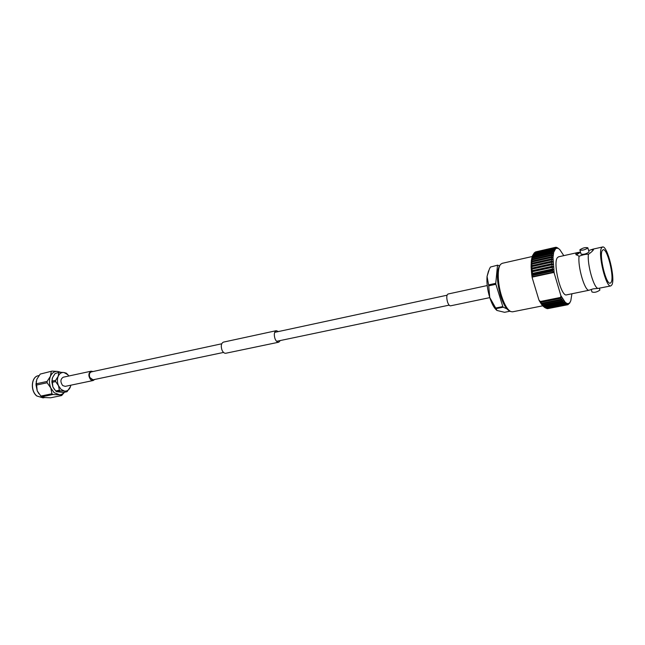 <?xml version="1.0" encoding="UTF-8"?>
<svg xmlns="http://www.w3.org/2000/svg" width="645" height="645" viewBox="0 0 645 645"><rect width="100%" height="100%" fill="white"/><g stroke="black" fill="none" stroke-linecap="round" stroke-linejoin="round"><path stroke-width="0.97" d="M223.549 352.436L93.009 379.808L89.816 377.494C88.929 374.624 89.429 372.754 91.324 371.891L221.711 343.785M280.341 340.528L278.737 342.205L225.79 353.258C224.25 353.42 222.96 352.291 221.92 349.88C220.735 345.817 221.235 343.237 223.428 342.124L276.286 330.683L278.438 331.562M278.737 342.205C277.269 342.342 276.02 341.157 274.988 338.649C273.786 334.449 274.222 331.788 276.286 330.683M68.886 375.995L66.37 373.197L63.936 372.504C61.372 372.254 59.453 373.536 58.171 376.333C57.05 379.284 57.155 382.404 58.485 385.694L61.13 389.435L64.589 391.104L60.162 390.894L56.478 391.652L63.371 392.466L67.04 391.717L64.589 391.104C67.153 391.281 69.055 389.975 70.281 387.169L70.845 385.194M56.478 391.652L55.704 390.967L59.388 390.209L60.162 390.894M41.731 396.804L40.869 396.062L51.963 393.781L52.825 394.53L41.731 396.804L44.956 397.554L50.616 397.788L61.662 395.546L54.148 392.708L50.818 388.016C49.133 383.888 49.012 379.961 50.439 376.253C52.068 372.737 54.502 371.133 57.736 371.447L60.13 372.246M64.298 392.273C62.718 394.159 60.799 394.998 58.526 394.78L52.825 394.53M52.124 378.808L52.858 386.879L54.454 389.524M52.052 371.101L40.208 374.084L52.052 371.101L57.736 371.447L60.703 372.262M47.093 381.453L47.133 382.767L36.047 385.146L36.015 383.839L47.093 381.453L50.439 376.253L51.237 371.633M51.963 393.781L50.818 388.016L47.133 382.767M61.662 395.546L64.46 392.241M38.885 393.716L37.216 390.87L36.217 381.251M36.047 385.146L37.216 390.87L40.869 396.062M40.208 374.084L36.878 379.22L36.015 383.839M51.947 382.372L51.906 381.187L55.583 380.397L55.623 381.582L51.947 382.372L52.858 386.879L55.704 390.967M55.123 373.519L59.517 372.23L55.123 373.519L52.551 377.559L51.906 381.187M67.902 374.753L63.936 372.504L59.517 372.23M70.547 386.419L67.04 391.717M67.451 374.229L68.023 374.874M55.583 380.397L58.171 376.333L58.792 372.713M59.388 390.209L58.485 385.694L55.623 381.582M93.017 371.528L91.171 371.181C88.292 373.108 88.131 375.946 90.679 379.695L93.154 380.526L94.702 379.454M91.171 371.181L63.266 377.204C60.34 379.115 60.154 381.905 62.71 385.565L65.218 386.371L93.154 380.526M500.496 264.539L499.899 265.232C496.368 270.892 496.602 281.115 500.593 295.894C503.366 304.384 506.381 309.423 509.639 311.027L510.469 311.414M532.181 256.533L502.27 263.305L500.818 264.176C497.142 267.506 497.44 283.139 501.544 295.942C504.422 304.738 507.542 309.963 510.904 311.616L512.582 311.817L542.671 305.835M611.226 282.236L610.259 283.187C606.171 285.05 598.915 255.436 602.269 250.518L603.139 249.72C607.251 248.019 614.371 276.769 611.226 282.236M601.535 247.914L602.543 246.995C607.316 245.036 615.588 278.398 611.944 284.8L610.815 285.92C606.066 288.105 597.609 253.574 601.535 247.914M588.643 250.583L592.892 249.155L593.481 249.704C592.86 250.816 591.239 252.3 588.603 254.162L588.409 254.203C587.063 264.555 594.021 288.75 598.189 288.404L610.815 285.92M593.344 249.929L591.134 249.688M579.895 250.067L581.056 254.09C583.37 254.702 586.007 254.041 588.958 252.114L588.998 251.824M579.944 249.768C582.903 247.857 585.539 247.196 587.845 247.785L587.788 248.011C584.822 249.929 582.185 250.591 579.879 250.002L579.944 249.768M591.231 289.42L591.965 291.975C594.311 292.774 596.931 292.161 599.826 290.145L599.85 289.823M578.613 252.34L558.489 256.831L557.32 257.766C552.676 263.474 561.11 297.16 566.576 294.862L588.893 290.282C584.604 290.653 577.622 266.595 579.073 256.267L575.792 254.235L575.912 253.622L580.452 252.002M563.811 255.646L559.658 249.413L557.973 248.252L555.764 248.43L553.7 252.243L553.007 257.524L554.152 272.94L553.805 272.472L532.294 277.108L532.173 277.673L538.938 300.054L540.341 301.497L560.69 297.401L560.868 295.62L565.222 302.287L566.931 303.472L568.455 303.61L569.761 302.723L570.785 300.844L571.913 293.781M553.531 272.109L552.725 271.094L532.697 275.423L532.391 276.673L553.531 272.109L553.805 272.472M558.006 248.099L556.353 247.309L557.191 248.059L556.038 247.285L555.571 247.317L556.45 248.115L554.853 247.591L555.764 248.43L554.587 247.777L554.192 248.131L555.143 249.01L553.95 248.422L553.604 248.946L554.587 249.841L553.394 249.333L553.087 250.01L554.103 250.921L552.902 250.494L552.652 251.324L553.7 252.243L552.507 251.913L552.297 252.88L553.386 253.791L552.184 253.558L552.039 254.662L553.152 255.557L551.959 255.42L551.87 256.654L553.007 257.524L551.83 257.492L551.789 258.839L552.95 259.669L551.789 259.742L551.814 261.193L552.991 261.975L551.846 262.16L551.926 263.692L553.12 264.418L551.999 264.708L552.136 266.312L553.346 266.974L552.249 267.377L552.442 269.038L553.66 269.618L552.588 270.126L552.725 271.094M560.69 297.401L561.545 296.966L560.868 298.224L561.456 299.272L562.472 298.643L561.835 299.909L562.416 300.828L563.408 300.094L562.795 301.368L563.375 302.134L564.327 301.312L563.746 302.578L564.31 303.19L565.222 302.287L564.673 303.529L565.222 303.98L566.092 303.005L565.568 304.222L566.092 304.513L566.931 303.472L566.423 304.642L567.721 303.674L567.229 304.795L567.697 304.754L568.455 303.61L567.987 304.682L569.841 302.755M552.588 270.126L532.56 274.472L532.697 275.423M532.56 274.472L531.698 274.383L532.077 277.06L532.391 276.673M532.294 277.108L532.173 277.673M538.938 300.054L539.631 301.376L540.341 301.497M554.152 272.94L560.868 295.62M533.915 253.412L532.439 255.839L531.359 260.451L531.101 266.812L531.698 274.383L532.423 273.391L552.442 269.038M560.868 298.224L540.897 302.239L539.631 301.376L542.501 305.649L544.743 307.544M532.077 277.06L554.055 272.327M535.987 251.808L555.571 247.317M555.281 247.398L535.229 252.074L554.853 247.591M554.587 247.777L534.536 252.622L554.192 248.131M553.95 248.422L534.278 252.913L533.899 253.437L553.604 248.946M553.394 249.333L533.673 253.824L533.351 254.501L553.087 250.01M552.902 250.494L533.149 254.985L532.875 255.815L552.652 251.324M552.507 251.913L532.706 256.396L532.488 257.363L552.297 252.88M552.184 253.558L532.359 258.032L532.19 259.137L552.039 254.662M551.959 255.42L532.093 259.887L531.98 261.112L551.87 256.654M551.83 257.492L531.932 261.943L531.875 263.281L551.789 258.839M551.789 259.742L531.859 264.176L531.867 265.611L551.814 261.193M551.846 262.16L531.891 266.57L531.956 268.094L551.926 263.692M551.999 264.708L532.02 269.102L532.141 270.69L552.136 266.312M552.249 267.377L532.238 271.739L532.423 273.391M540.897 302.239L541.494 303.271L561.456 299.272M561.835 299.909L541.889 303.9L542.493 304.795L562.416 300.828M562.795 301.368L542.88 305.327L543.477 306.085L563.375 302.134M563.746 302.578L543.856 306.52L544.444 307.117L564.31 303.19M564.673 303.529L544.823 307.455L545.388 307.891L565.222 303.98M565.568 304.222L545.751 308.125L566.092 304.513M566.423 304.642L546.646 308.536L566.923 304.771M567.229 304.795L547.492 308.681L567.697 304.754M533.149 254.985L533.351 254.501M532.706 256.396L531.996 257.153L532.875 255.815M532.359 258.032L531.633 258.693L532.488 257.363M532.093 259.887L531.359 260.451L532.19 259.137M531.932 261.943L531.182 262.402L531.98 261.112M531.859 264.176L531.093 264.531L531.875 263.281M531.891 266.57L531.101 266.812L531.867 265.611M532.02 269.102L531.206 269.231L531.956 268.094M532.238 271.739L531.407 271.763L532.141 270.69M541.889 303.9L540.591 303.029L541.494 303.271M542.88 305.327L541.55 304.456L542.493 304.795M543.856 306.52L542.501 305.649L543.477 306.085M579.073 256.267C582.612 254.831 585.725 254.146 588.409 254.203M598.189 288.404L593.134 288.871L588.893 290.282M576.243 255.009L580.524 252.235M531.698 274.383L553.66 269.618M531.407 271.763L553.346 266.974M531.206 269.231L553.12 264.418M496.053 308.641L495.683 308.036L502.834 306.585L503.205 307.197L496.053 308.641L496.932 310.455L504.543 312.301L510.026 311.213M488.716 285.832L488.596 284.88L495.755 283.332L495.876 284.292L488.716 285.832L489.74 297.482C487.426 289.766 486.532 282.752 487.056 276.439L488.555 270.852M490.426 267.046L497.73 265.135L490.426 267.046L489.353 269.094L487.056 276.439L488.596 284.88M496.594 310.164C494.046 307.931 491.756 303.706 489.74 297.482L495.683 308.036M499.311 265.982L497.73 265.135M497.488 265.45L495.755 283.332M495.876 284.292L502.834 306.585M503.205 307.197L506.881 308.826M489.789 297.627L450.524 305.835C449.444 305.883 448.452 304.609 447.525 302.005C446.388 297.676 446.55 295.015 448.009 294.023L487.217 285.55M36.878 395.99L43.038 397.876L36.749 395.966C30.089 390.749 31.291 376.712 38.321 375.721C31.315 376.769 30.267 390.822 36.878 395.99M276.584 341.318L449.138 305.141M274.681 332.369L447.033 295.217M44.747 397.53L43.038 397.876M39.055 375.559L38.321 375.721M602.543 246.995L592.892 249.155M589.014 251.889L587.845 247.785M599.39 288.21L599.874 289.895M570.124 302.207L569.567 303.263"/></g></svg>
